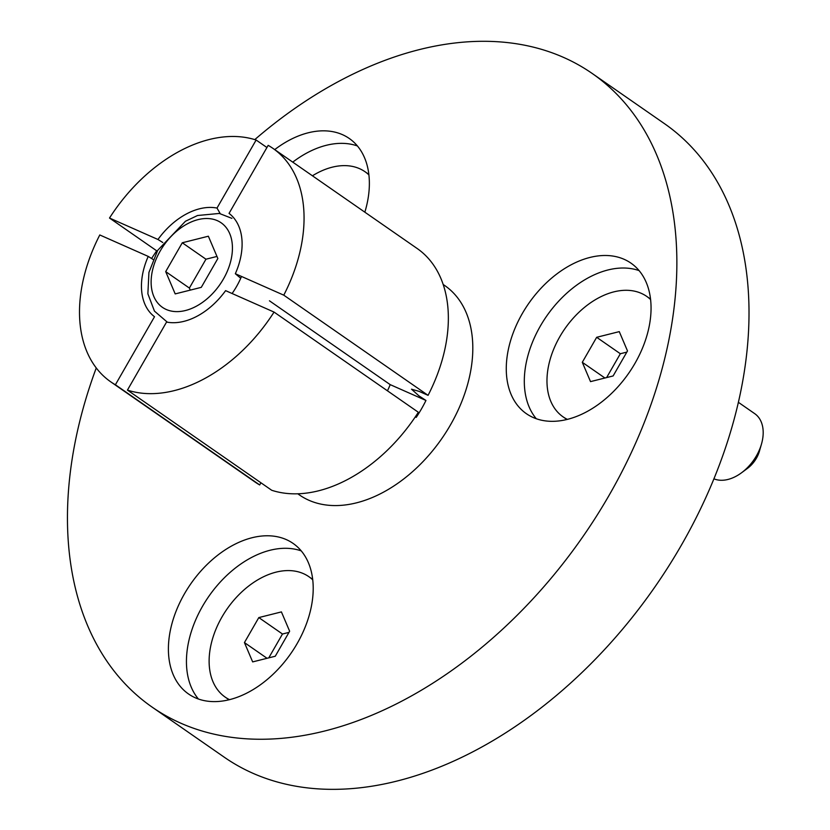 <?xml version="1.0" encoding="UTF-8"?>
<svg xmlns="http://www.w3.org/2000/svg" width="830" height="830" viewBox="0 0 830 830"><rect width="100%" height="100%" fill="white"/><g stroke="black" fill="none" stroke-linecap="round" stroke-linejoin="round"><path stroke-width="1.25" d="M415.342 416.826L416.224 417.376A99.704 66.327 124.8 0 0 425.956 400.465L418.911 395.827L411.504 389.197L419.015 391.335L428.073 395.339L283.777 295.169L235.336 273.724L240.721 278.268M536.263 418.725A91.653 60.974 124.8 0 1 525.183 368.894A91.653 60.974 124.8 0 1 639.1 270.611M650.181 320.442A91.653 60.974 -55.2 0 0 630.935 263.12A91.653 60.974 -55.2 0 0 556.982 273.838A91.653 60.974 -55.2 0 0 507.151 356.371A91.653 60.974 -55.2 0 0 526.396 413.703A91.653 60.974 -55.2 0 0 600.339 402.986A91.653 60.974 -55.2 0 0 650.181 320.442M195.32 697.791A91.653 60.974 -55.2 0 0 294.111 648.604A91.653 60.974 -55.2 0 0 293.073 543.401A91.653 60.974 -55.2 0 0 286.288 539.593A91.653 60.974 -55.2 0 0 187.497 588.781A91.653 60.974 -55.2 0 0 188.535 693.984A91.653 60.974 -55.2 0 0 195.32 697.791M254.789 139.606A385.732 256.605 124.8 0 1 563.56 57.405A385.732 256.605 124.8 0 1 592.132 73.424A385.732 256.605 124.8 0 1 596.5 516.156A385.732 256.605 124.8 0 1 180.733 723.169A385.732 256.605 124.8 0 1 152.16 707.139A385.732 256.605 124.8 0 1 96.259 367.949M151.579 258.504A385.732 256.605 124.8 0 1 156.683 250.795M592.132 73.424L664.27 123.514A385.732 256.605 124.8 0 1 668.648 566.247A385.732 256.605 124.8 0 1 252.87 773.259A385.732 256.605 124.8 0 1 224.308 757.23L152.16 707.139M425.956 400.465L390.173 384.622L269.449 300.813M390.173 384.622A42.154 28.044 124.8 0 1 387.434 390.806M266.928 147.522L256.128 140.031L217.004 208.071L220.209 213.611M162.773 242.505L157.959 239.486L109.508 218.041L157.212 251.168M109.508 218.041A142.138 94.558 124.8 0 1 256.128 140.031M157.959 239.486A63.713 42.382 124.8 0 1 217.004 208.071M235.336 273.724A63.713 42.382 124.8 0 0 237.442 223.395A63.713 42.382 124.8 0 0 229.049 213.393L268.173 145.354A142.138 94.558 124.8 0 1 272.842 148.311L417.137 248.481A142.138 94.558 124.8 0 1 428.073 395.339M272.842 148.311A142.138 94.558 124.8 0 1 283.777 295.169M418.341 412.261A142.138 94.558 124.8 0 1 271.732 490.281L127.436 390.1L166.56 322.061A63.713 42.382 124.8 0 0 168.698 322.413A63.713 42.382 124.8 0 0 225.604 290.645L274.045 312.08L418.341 412.261M274.045 312.08A142.138 94.558 124.8 0 1 127.436 390.1M364.847 212.179A91.653 60.974 -55.2 0 0 349.243 138.465A91.653 60.974 -55.2 0 0 274.72 149.607M115.391 384.767A142.138 94.558 124.8 0 1 110.722 381.821A142.138 94.558 124.8 0 1 99.787 234.963L148.228 256.408A63.713 42.382 124.8 0 0 154.515 316.728L115.391 384.767L259.686 484.948L260.931 482.78M259.686 484.948A142.138 94.558 124.8 0 1 255.007 482.002L110.722 381.821M148.228 256.408L153.135 259.479M198.412 699.016A91.653 60.974 124.8 0 1 208.755 596.448A91.653 60.974 124.8 0 1 301.238 550.892M292.751 162.13A91.653 60.974 124.8 0 1 357.398 145.956M217.854 258.514L208.361 236.218L182.289 242.775L165.699 271.618L175.192 293.903L201.275 287.356L217.854 258.514M216.972 256.439L205.954 259.209L189.375 288.052L190.257 290.127M189.375 288.052L165.699 271.618M205.954 259.209L182.289 242.775M312.734 579.828A73.331 48.783 -55.2 0 0 308.853 576.674A73.331 48.783 -55.2 0 0 221.984 616.97A73.331 48.783 -55.2 0 0 225.221 697.138A73.331 48.783 -55.2 0 0 229.526 699.669M252.662 661.904L275.269 656.229L289.639 631.225L281.412 611.907L258.815 617.582L244.435 642.586L252.662 661.904M288.975 632.387L282.48 634.016L258.815 617.582M267.053 658.294L244.435 642.586M282.48 634.016L268.775 657.858M368.894 174.891A73.331 48.783 -55.2 0 0 365.024 171.727A73.331 48.783 -55.2 0 0 312.433 175.794M761.494 444.009L759.45 451.126A23.157 15.407 124.8 0 1 756.41 458.233A23.157 15.407 124.8 0 1 747.457 468.4L741.512 472.799A38.595 25.678 -55.2 0 0 756.431 455.857A38.595 25.678 -55.2 0 0 761.494 444.009A38.595 25.678 -55.2 0 0 754.719 413.662L738.347 402.291M713.904 478.817A38.595 25.678 -55.2 0 0 741.512 472.799M650.585 299.547A73.331 48.783 -55.2 0 0 646.715 296.393A73.331 48.783 -55.2 0 0 559.835 336.679A73.331 48.783 -55.2 0 0 563.082 416.857A73.331 48.783 -55.2 0 0 567.388 419.378M590.524 381.624L613.121 375.949L627.501 350.945L619.273 331.627L596.666 337.302L582.297 362.305L590.524 381.624M626.826 352.107L620.342 353.736L596.666 337.302M604.914 378.003L582.297 362.305M620.342 353.736L606.626 377.577M443.168 284.503A127.436 84.774 124.8 0 1 447.059 430.604A127.436 84.774 124.8 0 1 308.905 500.262A127.436 84.774 124.8 0 1 297.856 493.809M223.405 279.056A51.46 34.238 124.8 0 1 166.239 309.476A51.46 34.238 124.8 0 1 160.159 251.075A51.46 34.238 124.8 0 1 217.315 220.656A51.46 34.238 124.8 0 1 223.405 279.056M241.499 276.452A61.088 40.639 124.8 0 1 236.477 286.651A61.088 40.639 124.8 0 1 232.099 293.519M231.923 218.363L219.317 213.445L197.55 215.51L185.453 221.247L157.669 250.359L148.933 272.437L147.875 293.789L154.453 311.115L167.307 322.165M229.038 699.794L225.221 697.138M312.671 579.319L308.853 576.674M368.831 174.383L365.024 171.727M566.89 419.503L563.082 416.857M650.533 299.039L646.715 296.393"/></g></svg>
